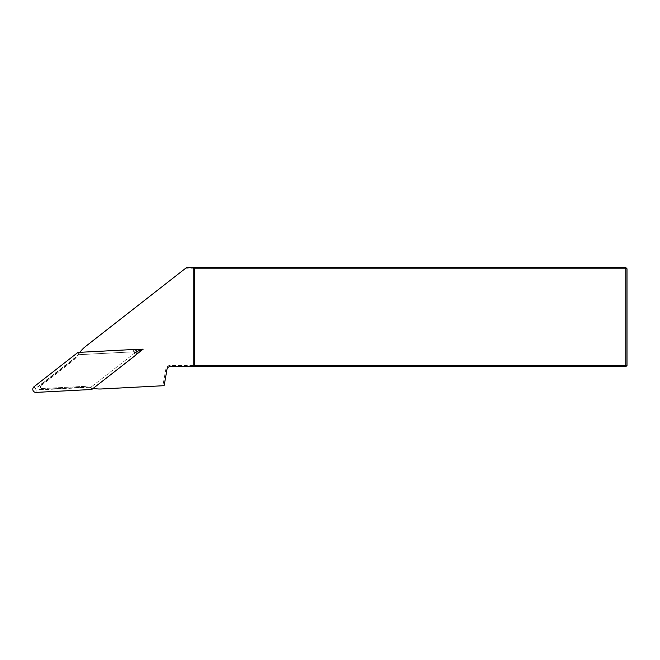 <?xml version="1.0" encoding="UTF-8"?>
<svg xmlns="http://www.w3.org/2000/svg" width="660" height="660" viewBox="0 0 660 660"><rect width="100%" height="100%" fill="white"/><g stroke="black" fill="none" stroke-linecap="round" stroke-linejoin="round"><path stroke-width="0.49" stroke-dasharray="3.3 2.47" d="M42.009 388.583L80.693 386.554L42.009 388.583A1.584 1.584 0 0 1 40.953 385.753A1.584 1.584 0 0 0 42.009 388.583M71.47 361.903L40.953 385.753L71.47 361.903A31.688 31.688 0 0 0 78.581 354.131L78.185 354.725A31.688 31.688 0 0 1 71.47 361.903M79.843 352.316A31.688 31.688 0 0 0 79.728 352.473L134.549 349.594M136.364 354.461L93.109 388.261A31.688 31.688 0 0 0 93.299 388.295M79.728 352.473L78.581 354.131A31.688 31.688 0 0 1 85.684 346.368L184.965 268.793L625.812 268.793L625.812 365.459L170.14 365.459L170.14 366.647A3.168 3.168 0 0 0 167.013 369.262L164.117 385.688L101.607 388.963A31.688 31.688 0 0 1 91.146 387.758L93.109 388.261M90.469 387.568L91.146 387.758A31.688 31.688 0 0 0 80.693 386.554A31.688 31.688 0 0 1 90.469 387.568L136.414 351.673L78.185 354.725M184.965 268.793L186.483 267.605L625.812 267.605L627 268.793L625.812 268.793L625.812 267.605M170.14 365.459A4.356 4.356 0 0 0 165.85 369.055L162.904 385.745M170.14 366.647L625.812 366.647L625.812 365.459L627 365.459L627 268.793M627 365.459L625.812 366.647M76.535 356.945L38.486 386.677A1.584 1.584 0 0 0 39.542 389.507L87.763 386.974L39.542 389.507A1.584 1.584 0 0 1 38.486 386.677L76.535 356.945M77.938 352.415L78.787 354.692L35.442 388.55A0.85 0.85 0 0 0 36.011 390.076L90.94 387.197L134.285 353.339A0.85 0.85 0 0 0 133.716 351.813L78.787 354.692M91.79 389.474L90.94 387.197M167.013 369.262L165.85 369.055M34.015 386.727L35.442 388.55M36.135 392.395L36.011 390.076M135.713 355.162L134.285 353.339M133.592 349.503L133.716 351.813"/><path stroke-width="0.99" d="M134.549 349.594L143.179 349.148L136.364 354.461M93.299 388.295A31.688 31.688 0 0 0 101.607 388.963L164.117 385.688L167.013 369.262A3.168 3.168 0 0 1 170.14 366.647L193.231 366.647L193.231 267.605L186.483 267.605L85.684 346.368A31.688 31.688 0 0 0 79.843 352.316M627 365.459L625.812 366.647L625.812 365.459L194.419 365.459L194.419 268.793L627 268.793L627 365.459L625.812 365.459L625.812 267.605L627 268.793M194.419 268.793L193.231 267.605L625.812 267.605M194.419 365.459L193.231 366.647L625.812 366.647M143.179 349.148L136.727 351.557M77.938 352.415L34.015 386.727A3.168 3.168 0 0 0 36.135 392.395L91.79 389.474L135.713 355.162A3.168 3.168 0 0 0 133.592 349.503L77.938 352.415"/></g></svg>
